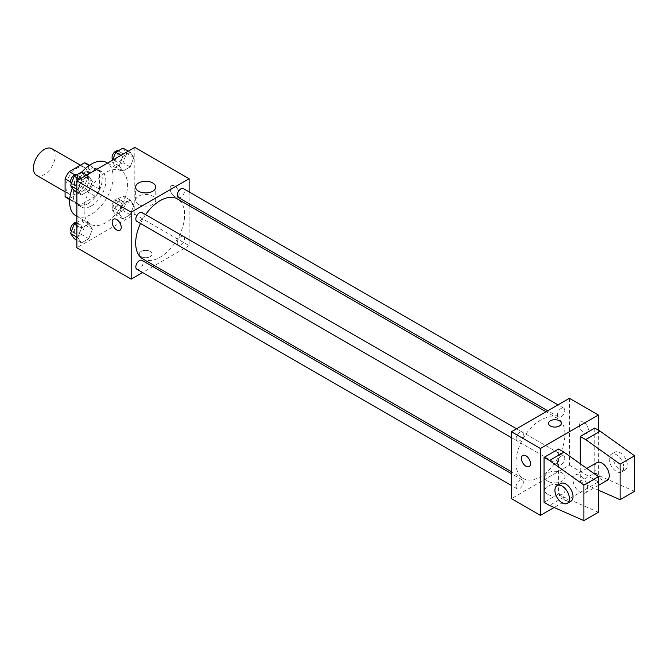 <?xml version="1.0" encoding="UTF-8"?>
<svg xmlns="http://www.w3.org/2000/svg" width="668" height="668" viewBox="0 0 668 668"><rect width="100%" height="100%" fill="white"/><g stroke="black" fill="none" stroke-linecap="round" stroke-linejoin="round"><path stroke-width="0.5" stroke-dasharray="3.34 2.5" d="M36.581 175.325A15.364 8.868 120 0 0 51.945 166.457A15.364 8.868 120 0 0 51.945 148.713M65.998 187.107A15.364 8.868 120 0 0 69.18 194.146A15.364 8.868 120 0 0 84.544 185.27A15.364 8.868 120 0 0 84.544 167.526A15.364 8.868 120 0 0 72.703 171.651A15.364 8.868 120 0 0 65.998 187.107M88.627 165.238L88.627 182.84A19.831 11.448 120 0 1 84.485 190.029L95.349 196.3A19.831 11.448 120 0 0 99.499 189.119L99.499 171.509L88.627 165.238A19.831 11.448 120 0 0 86.773 163.66M84.485 190.029L69.238 198.83A19.831 11.448 120 0 1 66.942 198.012M95.349 196.3L80.102 205.101L69.238 198.83M69.731 199.114L75.952 202.705L75.952 185.103L70.674 182.055M75.952 202.705A19.831 11.448 120 0 0 77.814 204.283A19.831 11.448 120 0 0 80.102 205.101M99.499 171.509A19.831 11.448 120 0 0 97.645 169.939A19.831 11.448 120 0 0 95.349 169.121L89.128 165.522M75.952 185.103A19.831 11.448 120 0 1 80.102 177.922L95.349 169.121M87.725 203.84A20.491 11.832 -60 0 1 77.48 204.851A20.491 11.832 -60 0 1 77.48 181.195A20.491 11.832 -60 0 1 97.971 169.371A20.491 11.832 -60 0 1 101.11 185.787A20.491 11.832 -60 0 1 87.725 203.84M91.349 205.928A20.491 11.832 120 0 0 104.734 187.875A20.491 11.832 120 0 0 101.594 171.459A20.491 11.832 120 0 0 85.805 176.945A20.491 11.832 120 0 0 76.862 197.561A20.491 11.832 120 0 0 81.104 206.946A20.491 11.832 120 0 0 91.349 205.928M80.102 177.922L74.824 174.874M99.499 189.119L88.627 182.84M75.985 215.814A30.728 17.744 120 0 0 106.713 198.07A30.728 17.744 120 0 0 106.713 162.591M81.813 172.152A30.728 17.744 120 0 0 72.294 188.125M84.101 210.111A30.728 17.744 120 0 0 90.472 224.181A30.728 17.744 120 0 0 121.2 206.437A30.728 17.744 120 0 0 121.2 170.95A30.728 17.744 120 0 0 97.52 179.183A30.728 17.744 120 0 0 84.101 210.111M133.867 205.301L130.21 214.729L122.887 218.954L119.23 213.752L122.887 204.316L130.21 200.091L133.867 205.301L130.21 214.729L122.887 218.954L119.23 213.752L122.887 204.316L130.21 200.091L133.867 205.301L126.628 201.118L122.962 210.545L115.647 214.779L111.99 209.568L115.647 200.141L122.962 195.916L126.628 201.118M133.867 157.456L130.21 166.891L122.887 171.117L119.23 165.906L122.887 156.479L130.21 152.254L133.867 157.456L130.21 166.891L122.887 171.117L119.23 165.906L122.887 156.479L130.21 152.254L133.867 157.456L126.628 153.273L122.962 162.708L115.647 166.933L111.99 161.723L112.575 160.22M134.811 147.377L134.811 214.294L76.862 247.744M92.434 229.224L88.777 238.651L81.463 242.876L77.797 237.674L81.463 228.239L88.777 224.014L92.434 229.224L88.777 238.651L81.463 242.876L77.797 237.674L81.463 228.239L88.777 224.014L92.434 229.224L85.195 225.041L81.529 234.468L74.215 238.693M92.434 181.379L88.777 190.814L81.463 195.039L77.797 189.829L81.463 180.402L88.777 176.177L92.434 181.379L88.777 190.814L81.463 195.039L77.797 189.829L81.463 180.402L88.777 176.177L92.434 181.379L85.195 177.195L81.529 186.631L74.215 190.856M189.136 205.677L189.136 245.657L134.811 214.294M189.136 245.657L154.508 265.647M152.822 266.624L142.576 272.536M141.148 256.637A6.404 3.699 0 0 0 148.121 257.439A6.404 3.699 0 0 0 152.079 254.024A6.404 3.699 0 0 0 145.674 250.325A6.404 3.699 0 0 0 139.27 254.024A6.404 3.699 0 0 0 141.148 256.637A6.404 3.699 0 0 0 148.121 257.43A6.404 3.699 0 0 0 152.079 254.015A6.404 3.699 0 0 0 145.674 250.325A6.404 3.699 0 0 0 139.27 254.015A6.404 3.699 0 0 0 141.148 256.629M142.843 258.917A34.627 19.99 120 0 0 177.471 238.927A34.627 19.99 120 0 0 177.471 198.947M145.599 214.612A34.627 19.99 120 0 0 140.48 223.479M189.136 191.9L189.136 203.732M178.314 197.486A5.119 2.956 120 0 0 183.433 194.53A5.119 2.956 120 0 0 183.433 188.61M177.254 242.985A5.119 2.956 120 0 0 178.314 245.323A5.119 2.956 120 0 0 183.433 242.367A5.119 2.956 120 0 0 183.433 236.455A5.119 2.956 120 0 0 179.492 237.825A5.119 2.956 120 0 0 177.254 242.985M136.882 269.246A5.119 2.956 120 0 0 142 266.29A5.119 2.956 120 0 0 142 260.378M142 212.533A5.119 2.956 -60 0 1 143.061 214.879A5.119 2.956 -60 0 1 140.831 220.031A5.119 2.956 -60 0 1 136.882 221.4M170.115 188.677A6.404 3.699 -120 0 0 172.912 195.123A6.404 3.699 -120 0 0 177.847 196.835A6.404 3.699 -120 0 0 177.847 189.445A6.404 3.699 -120 0 0 171.442 185.746A6.404 3.699 -120 0 0 170.115 188.677A6.404 3.699 -120 0 0 172.912 195.123A6.404 3.699 -120 0 0 177.847 196.835A6.404 3.699 -120 0 0 177.847 189.445A6.404 3.699 -120 0 0 171.442 185.746A6.404 3.699 -120 0 0 170.115 188.677M113.502 219.204L113.502 219.204A6.404 3.699 60 0 1 118.436 220.916A6.404 3.699 60 0 1 121.225 227.362A6.404 3.699 60 0 1 119.906 230.293L119.898 230.293M138.552 204.433A10.07 5.812 180 0 1 135.604 200.325A10.07 5.812 180 0 1 145.674 194.513A10.07 5.812 180 0 1 155.744 200.325A10.07 5.812 180 0 1 149.523 205.694A10.07 5.812 180 0 1 138.552 204.433M515.955 462.615A34.627 19.99 120 0 0 523.127 478.463A34.627 19.99 120 0 0 557.747 458.473A34.627 19.99 120 0 0 557.747 418.494A34.627 19.99 120 0 0 531.068 427.77A34.627 19.99 120 0 0 515.955 462.615M523.345 434.425A5.119 2.956 -60 0 1 521.107 439.586A5.119 2.956 -60 0 1 517.157 440.955A5.119 2.956 -60 0 1 517.157 435.043A5.119 2.956 -60 0 1 522.284 432.087A5.119 2.956 -60 0 1 523.345 434.425M557.529 462.532A5.119 2.956 120 0 0 558.59 464.878A5.119 2.956 120 0 0 563.717 461.922A5.119 2.956 120 0 0 563.717 456.002A5.119 2.956 120 0 0 559.767 457.38A5.119 2.956 120 0 0 557.529 462.532M516.097 486.454A5.119 2.956 120 0 0 517.157 488.801A5.119 2.956 120 0 0 522.284 485.836A5.119 2.956 120 0 0 522.284 479.925A5.119 2.956 120 0 0 518.335 481.294A5.119 2.956 120 0 0 516.097 486.454M557.529 414.686A5.119 2.956 120 0 0 558.59 417.032A5.119 2.956 120 0 0 563.717 414.076A5.119 2.956 120 0 0 563.717 408.165A5.119 2.956 120 0 0 559.767 409.534A5.119 2.956 120 0 0 557.529 414.686M569.412 398.295L569.412 465.212L511.463 498.662M547.802 494.412A10.07 5.812 0 0 0 558.774 495.673A10.07 5.812 0 0 0 564.994 490.304A10.07 5.812 0 0 0 554.924 484.484A10.07 5.812 0 0 0 544.854 490.304A10.07 5.812 0 0 0 547.802 494.412M598.386 430.184L598.386 481.937L569.412 465.212M598.386 481.937L554.114 507.496M547.802 481.194A10.07 5.812 180 0 1 544.854 477.086A10.07 5.812 180 0 1 554.924 471.274A10.07 5.812 180 0 1 564.994 477.086A10.07 5.812 180 0 1 558.774 482.455A10.07 5.812 180 0 1 547.802 481.194M583.899 422.343A6.404 3.699 -120 0 0 580.692 422.026A6.404 3.699 -120 0 0 580.692 429.415A6.404 3.699 -120 0 0 587.097 433.115A6.404 3.699 -120 0 0 588.082 427.988A6.404 3.699 -120 0 0 583.899 422.343M583.89 422.343A6.404 3.699 60 0 1 588.074 427.988A6.404 3.699 60 0 1 587.097 433.115A6.404 3.699 60 0 1 580.692 429.424A6.404 3.699 60 0 1 580.692 422.026A6.404 3.699 60 0 1 583.89 422.343M548.52 423.387L548.52 423.395A6.404 3.699 0 0 0 552.469 426.81A6.404 3.699 0 0 0 559.45 426.009A6.404 3.699 0 0 0 561.329 423.395L561.329 423.395M529.148 466.573L529.156 466.565A6.404 3.699 -120 0 0 529.156 459.175A6.404 3.699 -120 0 0 522.752 455.476L522.752 455.476M598.386 512.256L563.976 497.092L558.548 493.961L558.548 449.005M558.548 493.961L544.061 502.319M634.6 491.347L600.198 476.184L594.762 473.053L580.275 481.411L580.275 463.776M594.762 473.053L594.762 428.096M596.883 462.607A10.245 5.912 -120 0 0 594.762 467.299A10.245 5.912 -120 0 0 599.229 477.612A10.245 5.912 -120 0 0 607.129 480.35M580.275 481.411L585.711 484.55L598.386 490.137M573.035 479.841A10.245 5.912 60 0 1 575.156 475.157A10.245 5.912 60 0 1 583.047 477.896A10.245 5.912 60 0 1 587.514 488.208A10.245 5.912 60 0 1 585.393 492.9A10.245 5.912 60 0 1 577.503 490.153A10.245 5.912 60 0 1 573.035 479.841M570.906 501.259A10.245 5.912 60 0 1 565.788 500.758A10.245 5.912 60 0 1 559.099 491.731A10.245 5.912 60 0 1 560.669 483.515M623.737 467.299A10.245 5.912 60 0 1 621.616 471.992A10.245 5.912 60 0 1 616.489 471.483A10.245 5.912 60 0 1 609.8 462.456A10.245 5.912 60 0 1 611.37 454.248A10.245 5.912 60 0 1 619.261 456.987A10.245 5.912 60 0 1 623.737 467.299M620.113 469.387A10.245 5.912 -120 0 0 625.231 469.896A10.245 5.912 -120 0 0 625.231 458.073A10.245 5.912 -120 0 0 614.994 452.152A10.245 5.912 -120 0 0 613.424 460.361A10.245 5.912 -120 0 0 620.113 469.387M600.198 476.184L585.711 484.55M563.976 497.092L549.488 505.459M81.529 171.993L85.195 177.195M74.257 183.516A5.119 2.956 120 0 0 75.317 185.854A5.119 2.956 120 0 0 80.436 182.898A5.119 2.956 120 0 0 80.436 176.987A5.119 2.956 120 0 0 76.486 178.356A5.119 2.956 120 0 0 74.257 183.516M88.777 190.814L81.529 186.631M81.463 195.039L76.862 192.384M77.797 189.829L76.862 189.286M81.463 180.402L79.542 179.291M88.777 176.177L86.857 175.066M71.376 183.533A5.119 2.956 120 0 0 71.693 183.767A5.119 2.956 120 0 0 76.812 180.811A5.119 2.956 120 0 0 76.812 174.899A5.119 2.956 120 0 0 76.645 174.816M122.962 148.071L126.628 153.273M115.681 159.594A5.119 2.956 120 0 0 116.741 161.94A5.119 2.956 120 0 0 121.868 158.984A5.119 2.956 120 0 0 121.868 153.064A5.119 2.956 120 0 0 117.919 154.442A5.119 2.956 120 0 0 115.681 159.594M130.21 166.891L122.962 162.708M122.887 171.117L115.647 166.933M119.23 165.906L111.99 161.723M122.887 156.479L120.975 155.368M130.21 152.254L128.289 151.143M112.808 159.61A5.119 2.956 120 0 0 113.126 159.844A5.119 2.956 120 0 0 118.244 156.888A5.119 2.956 120 0 0 118.244 150.976A5.119 2.956 120 0 0 118.077 150.893M76.862 222.528L81.529 219.83L85.195 225.041M74.257 231.353A5.119 2.956 120 0 0 75.317 233.7A5.119 2.956 120 0 0 80.436 230.744A5.119 2.956 120 0 0 80.436 224.832A5.119 2.956 120 0 0 76.486 226.201A5.119 2.956 120 0 0 74.257 231.353M88.777 238.651L81.529 234.468M81.463 242.876L76.862 240.221M77.797 237.674L76.862 237.132M81.463 228.239L76.862 225.584M88.777 224.014L81.529 219.83M71.376 231.379A5.119 2.956 120 0 0 71.693 231.612A5.119 2.956 120 0 0 76.812 228.648A5.119 2.956 120 0 0 76.812 222.736A5.119 2.956 120 0 0 76.645 222.653M115.681 207.431A5.119 2.956 120 0 0 116.741 209.777A5.119 2.956 120 0 0 121.868 206.821A5.119 2.956 120 0 0 121.868 200.909A5.119 2.956 120 0 0 117.919 202.279A5.119 2.956 120 0 0 115.681 207.431M130.21 214.729L122.962 210.545M122.887 218.954L115.647 214.779M119.23 213.752L111.99 209.568M122.887 204.316L115.647 200.141M130.21 200.091L122.962 195.916M112.065 205.343A5.119 2.956 120 0 0 113.126 207.69A5.119 2.956 120 0 0 118.244 204.734A5.119 2.956 120 0 0 118.244 198.813A5.119 2.956 120 0 0 114.295 200.191A5.119 2.956 120 0 0 112.065 205.343M65.088 191.783L69.18 194.146M80.452 165.171L84.544 167.526M101.594 171.459L97.971 169.371M81.104 206.946L77.48 204.851M97.645 169.939L89.529 165.246M77.814 204.283L69.697 199.598M121.2 170.95L107.59 163.092M90.472 224.181L76.862 216.323M155.744 200.325L155.744 187.107M135.604 200.325L135.604 187.107M557.747 418.494L546.09 411.764M523.127 478.463L511.463 471.733M511.463 437.665L517.157 440.955M516.581 428.798L522.284 432.087M563.717 456.002L183.433 236.455M558.59 464.878L178.314 245.323M522.284 479.925L511.463 473.679M517.157 488.801L511.463 485.511M563.717 408.165L558.014 404.875M558.59 417.032L547.777 410.787M564.994 490.304L564.994 477.086M544.854 490.304L544.854 477.086M586.796 468.435L575.156 475.157M598.386 485.402L585.393 492.9M614.994 452.152L611.37 454.248M625.231 469.896L621.616 471.992M80.436 176.987L76.812 174.899M75.317 185.854L71.693 183.767M121.868 153.064L118.244 150.976M116.741 161.94L113.126 159.844M80.436 224.832L76.812 222.736M75.317 233.7L71.693 231.612M121.868 200.909L118.244 198.813M116.741 209.777L113.126 207.69"/><path stroke-width="1" d="M80.452 165.171L51.945 148.713A15.364 8.868 120 0 0 40.105 152.83A15.364 8.868 120 0 0 33.4 168.294A15.364 8.868 120 0 0 36.581 175.325L65.088 191.783M74.824 174.874L69.238 171.643L84.485 162.842A19.831 11.448 120 0 1 86.773 163.66L89.529 165.246M69.731 199.114L65.088 196.434A19.831 11.448 120 0 0 66.942 198.012L69.697 199.598M65.088 196.434L65.088 178.832A19.831 11.448 120 0 1 69.238 171.643M70.674 182.055L65.088 178.832M89.128 165.522L84.485 162.842M72.294 188.125A30.728 17.744 120 0 0 69.614 201.744A30.728 17.744 120 0 0 75.985 215.814L76.862 216.323M107.59 163.092L106.713 162.591A30.728 17.744 120 0 0 81.813 172.152M142.576 272.536L131.187 279.115L76.862 247.744L76.862 180.836L134.811 147.377L189.136 178.748L189.136 191.9M154.508 265.647L152.822 266.624M140.48 223.479A34.627 19.99 120 0 0 135.679 243.06A34.627 19.99 120 0 0 142.843 258.917L511.463 471.733M546.09 411.764L177.471 198.947A34.627 19.99 120 0 0 145.599 214.612M189.136 203.732L189.136 205.677M131.187 279.115L131.187 212.199L189.136 178.748M558.014 404.875L183.433 188.61A5.119 2.956 120 0 0 179.492 189.988A5.119 2.956 120 0 0 177.254 195.139A5.119 2.956 120 0 0 178.314 197.486L547.777 410.787M511.463 473.679L142 260.378A5.119 2.956 120 0 0 138.059 261.747A5.119 2.956 120 0 0 135.821 266.899A5.119 2.956 120 0 0 136.882 269.246L511.463 485.511M511.463 437.665L136.882 221.4A5.119 2.956 -60 0 1 136.882 215.488A5.119 2.956 -60 0 1 142 212.533L516.581 428.798M131.187 212.199L76.862 180.836M138.552 191.223A10.07 5.812 180 0 1 135.604 187.107A10.07 5.812 180 0 1 145.674 181.295A10.07 5.812 180 0 1 155.744 187.107A10.07 5.812 180 0 1 149.523 192.484A10.07 5.812 180 0 1 138.552 191.223M121.225 227.362A6.404 3.699 60 0 1 119.898 230.293A6.404 3.699 60 0 1 113.502 226.594A6.404 3.699 60 0 1 113.502 219.204A6.404 3.699 60 0 1 118.428 220.916A6.404 3.699 60 0 1 121.225 227.362M119.906 230.293A6.404 3.699 60 0 1 113.502 226.594A6.404 3.699 60 0 1 113.502 219.204M554.114 507.496L540.437 515.395L511.463 498.662L511.463 431.753L569.412 398.295L598.386 415.028L598.386 430.184M559.45 426A6.404 3.699 180 0 1 552.469 426.802A6.404 3.699 180 0 1 548.52 423.387A6.404 3.699 180 0 1 554.924 419.696A6.404 3.699 180 0 1 561.329 423.387A6.404 3.699 180 0 1 559.45 426M540.437 515.395L540.437 448.478L511.463 431.753M540.437 448.478L598.386 415.028M561.329 423.395A6.404 3.699 0 0 0 554.924 419.696A6.404 3.699 0 0 0 548.52 423.395M522.752 455.476A6.404 3.699 -120 0 0 521.766 460.611A6.404 3.699 -120 0 0 525.95 466.256A6.404 3.699 60 0 1 521.766 460.611A6.404 3.699 60 0 1 522.752 455.484A6.404 3.699 60 0 1 529.148 459.175A6.404 3.699 60 0 1 529.148 466.573A6.404 3.699 60 0 1 525.95 466.256A6.404 3.699 -120 0 0 529.156 466.565M544.061 502.319L544.061 457.363L549.488 460.502L583.899 485.068L583.899 520.622L549.488 505.459L544.061 502.319M583.899 520.622L598.386 512.256L598.386 476.71L563.976 452.136L558.548 449.005L544.061 457.363M580.275 463.776L580.275 436.454L594.762 428.096L600.198 431.227L634.6 455.801L634.6 491.347L620.113 499.706L620.113 464.16L585.711 439.594L580.275 436.454M598.386 485.402L607.129 480.35A10.245 5.912 -120 0 0 607.129 468.527A10.245 5.912 -120 0 0 596.883 462.607L586.796 468.435M598.386 490.137L620.113 499.706M557.045 485.611L560.669 483.515A10.245 5.912 60 0 1 570.906 489.435A10.245 5.912 60 0 1 570.906 501.259L567.291 503.355A10.245 5.912 60 0 1 562.164 502.845A10.245 5.912 60 0 1 555.475 493.819A10.245 5.912 60 0 1 557.045 485.611A10.245 5.912 60 0 1 567.291 491.523A10.245 5.912 60 0 1 567.291 503.355M634.6 455.801L620.113 464.16M598.386 476.71L583.899 485.068M600.198 431.227L585.711 439.594M563.976 452.136L549.488 460.502M76.862 192.384L74.215 190.856L70.557 185.646L74.215 176.218L81.529 171.993L86.857 175.066M76.862 189.286L70.557 185.646M79.542 179.291L74.215 176.218M76.645 174.816A5.119 2.956 120 0 0 72.762 176.377A5.119 2.956 120 0 0 70.633 181.42A5.119 2.956 120 0 0 71.376 183.533M112.575 160.22L115.647 152.296L122.962 148.071L128.289 151.143M120.975 155.368L115.647 152.296M118.077 150.893A5.119 2.956 120 0 0 114.195 152.463A5.119 2.956 120 0 0 112.065 157.498A5.119 2.956 120 0 0 112.808 159.61M76.862 240.221L74.215 238.693L70.557 233.491L74.215 224.056L76.862 222.528M76.862 237.132L70.557 233.491M76.862 225.584L74.215 224.056M76.645 222.653A5.119 2.956 120 0 0 72.762 224.223A5.119 2.956 120 0 0 70.633 229.266A5.119 2.956 120 0 0 71.376 231.379"/></g></svg>
